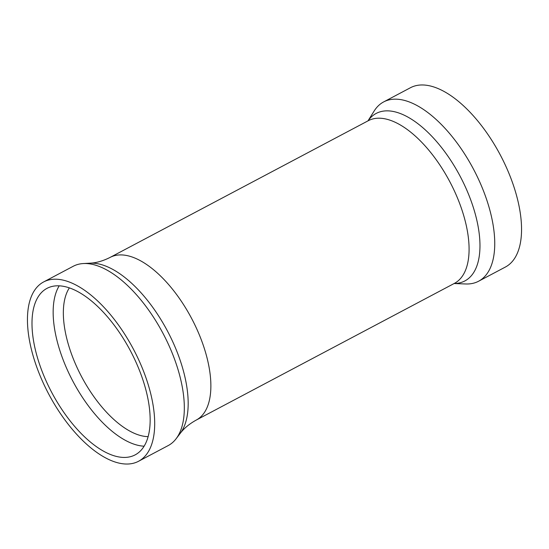 <?xml version="1.0" encoding="UTF-8"?>
<svg xmlns="http://www.w3.org/2000/svg" width="549" height="549" viewBox="0 0 549 549"><rect width="100%" height="100%" fill="white"/><g stroke="black" fill="none" stroke-linecap="round" stroke-linejoin="round"><path stroke-width="0.82" d="M139.631 361.88A101.448 47.941 62.1 0 1 138.54 461.277A101.448 47.941 62.1 0 1 42.513 381.356A101.448 47.941 62.1 0 1 43.604 281.96A101.448 47.941 62.1 0 1 139.631 361.88M43.604 281.96L73.23 266.272A101.448 47.941 62.1 0 1 83.29 263.554A101.448 47.941 62.1 0 1 169.264 346.193A101.448 47.941 62.1 0 1 176.071 438.795A101.448 47.941 62.1 0 1 168.172 445.589L138.54 461.277M144.113 446.2A94.202 44.517 62.1 0 1 67.143 369.456A94.202 44.517 62.1 0 1 59.203 285.83M45.979 380.656A94.202 44.517 62.1 0 1 46.994 288.362A94.202 44.517 62.1 0 1 136.166 362.58A94.202 44.517 62.1 0 1 135.15 454.874A94.202 44.517 62.1 0 1 45.979 380.656M148.127 436.64A86.955 41.093 62.1 0 1 76.256 365.771A86.955 41.093 62.1 0 1 69.366 287.882M367.981 120.876L374.157 111.008A101.448 47.941 62.1 0 1 383.648 101.922A101.448 47.941 62.1 0 1 479.682 181.843A101.448 47.941 62.1 0 1 478.591 281.232A101.448 47.941 62.1 0 1 465.737 283.977L454.105 283.538M383.648 101.922L410.46 87.723A101.448 47.941 62.1 0 1 506.487 167.644A101.448 47.941 62.1 0 1 505.396 267.04L478.591 281.232M368.029 120.849A94.764 44.785 62.1 0 1 465.902 188.087A94.764 44.785 62.1 0 1 454.153 283.51M368.304 120.705A92.026 43.488 62.1 0 1 455.416 193.2A92.026 43.488 62.1 0 1 454.428 283.366L196.219 420.081A92.026 43.488 62.1 0 0 197.208 329.915A92.026 43.488 62.1 0 0 110.095 257.412L368.31 120.698M110.095 257.412C102.992 260.988 96.295 262.909 89.988 263.177A98.587 46.59 62.1 0 1 173.539 343.482A98.587 46.59 62.1 0 1 180.154 433.47L176.071 438.795M89.988 263.177L83.29 263.554M180.154 433.47C183.922 428.405 189.275 423.945 196.219 420.081"/></g></svg>
